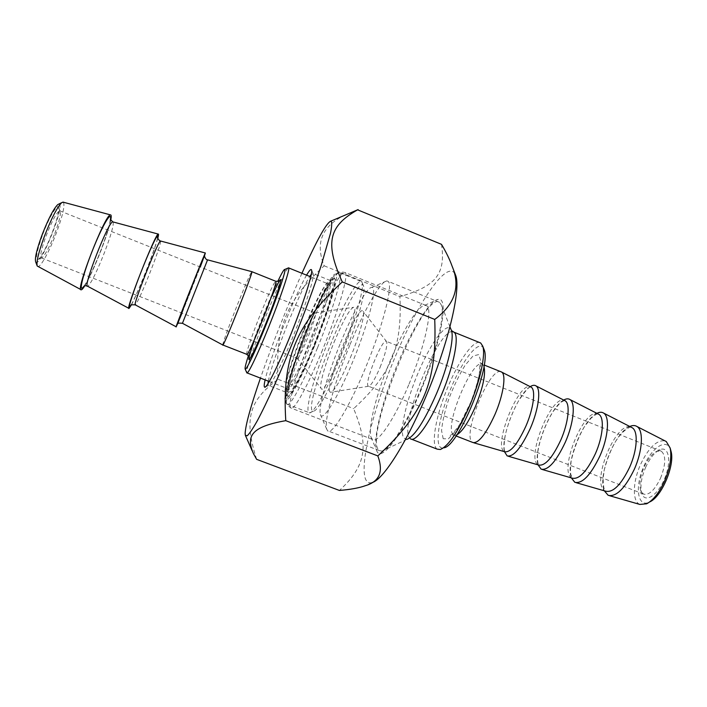 <?xml version="1.0" encoding="UTF-8"?>
<svg xmlns="http://www.w3.org/2000/svg" width="707" height="707" viewBox="0 0 707 707"><rect width="100%" height="100%" fill="white"/><g stroke="black" fill="none" stroke-linecap="round" stroke-linejoin="round"><path stroke-width="0.53" stroke-dasharray="3.54 2.65" d="M371.944 482.634L371.52 482.74C368.789 483.279 366.809 482.077 365.563 479.134C359.138 463.058 374.851 403.529 397.467 351.503C419.94 299.335 447.681 259.416 455.228 274.236M441.513 244.348C446.117 275.306 434.496 286.547 399.923 296.622C402.177 347.871 391.139 374.047 353.659 408.637C368.639 445.242 367.119 464.879 339.431 490.455M256.632 459.338C243.128 417.819 250.084 399.543 278.169 379.332C275.076 328.446 285.911 301.147 324.186 265.814C315.163 243.332 321.703 226.62 343.814 215.679M301.942 273.282C286.706 307.66 272.867 342.603 260.45 378.104M278.169 379.332L353.659 408.637M306.971 329.886C318.291 301.862 330.637 277.904 333.775 278.691C337.442 278.602 328.861 309.012 315.242 342.815C301.659 376.654 288.244 401.01 286.936 395.275C285.239 390.458 294.899 359.448 306.971 329.886M409.061 384.034C424.88 346.527 432.94 309.012 426.763 305.76L424.695 305.283C417.554 306.193 402.124 331.795 389.76 361.851C376.478 393.613 367.64 428.062 371.042 437.253L372.421 439.383C377.414 444.323 394.391 419.525 409.061 384.034M268.315 381.153C270.887 368.824 277.498 349.338 288.138 322.684C297.179 300.484 304.39 285.071 309.772 276.446M311.266 274.413L313.21 273.892C314.615 277.082 305.212 306.617 292.954 336.726C281.492 365.139 270.454 386.862 268.483 385.509L268.015 383.654M306.591 275.164C295.411 293.856 269.765 358.635 265.125 379.915M304.531 329.188C292.998 357.459 283.728 387.056 285.31 391.537L285.557 392.032C287.581 395.01 299.874 371.988 312.14 341.41C324.442 310.868 332.714 282.694 330.337 280.538L329.975 280.325C327.085 279.521 315.366 302.384 304.531 329.188M397.573 364.017C411.624 329.93 429.458 300.678 438.11 299.388C448.812 296.427 442.061 338.892 422.547 386.517C403.149 434.213 380.507 464.004 376.628 450.412C372.554 439.365 382.487 400.047 397.573 364.017M324.186 265.814L399.923 296.622M483.747 348.728C479.487 338.476 462.926 359.236 451.154 387.745C437.987 418.367 433.391 451.154 443.828 447.814L440.284 449.511M500.636 371.635C488.837 367.958 461.494 437.023 472.621 442.405L473.831 442.812M437.182 449.139C430.413 445.207 436.166 414.461 448.185 386.305C458.587 361.304 472.647 341.013 479.399 342.471M420.665 389.539C436.166 352.846 445.18 314.809 441.415 305.177L439.683 302.402C423.59 289.048 362.284 440.09 379.341 450.598L381.983 451.084C389.477 450.173 406.357 423.988 420.665 389.539M639.826 504.427C632.146 501.502 632.712 481.794 640.489 464.596C648.628 447.637 656.812 439.736 665.04 440.894M670.793 450.421C667.337 437.306 652.013 446.957 643.891 466.231C634.497 486.522 637.493 508.474 649.653 501.952M645.615 467.407C649.91 458.056 654.717 452.135 660.02 449.643C668.99 445.71 671.774 461.91 664.5 478.895C657.413 495.987 644.616 503.614 641.682 493.256C639.959 486.407 641.267 477.791 645.615 467.407M629.778 426.489C614.701 432.445 597.397 476.138 604.308 490.808M660.515 478.241C665.835 464.526 666.127 455.52 661.363 451.243L657.015 451.216C652.287 453.426 648.001 458.719 644.148 467.097C640.259 476.394 639.084 484.101 640.613 490.207L643.361 494.034C648.805 495.642 654.523 490.384 660.515 478.241M380.092 367.322C385.386 353.933 387.569 345.378 386.632 341.649L386.411 341.366C382.673 337.186 363.813 383.733 368.259 386.137L368.541 386.269C371.025 385.757 374.878 379.438 380.092 367.322M530.206 386.658C517.648 393.985 500.326 437.739 504.462 451.685M563.718 400.065C550.302 406.932 532.99 450.659 538.062 464.853M596.902 413.339C582.656 419.746 565.344 463.456 571.344 477.897M340.633 342.683C352.802 312.794 366.906 287.236 371.794 287.369C377.573 286.441 369.416 320.554 354.021 358.537C338.68 396.565 322.525 422.706 320.43 414.602C317.964 407.815 327.633 374.215 340.633 342.683M349.771 345.272C334.729 381.674 323.691 420.789 326.767 429.308L327.65 430.775C331.751 435.742 349.205 407.612 365.528 367.773C383.079 325.627 393.437 284.276 388.081 281.333L386.773 280.891C380.525 281.024 363.84 310.78 349.771 345.272M350.38 357.645C359.297 336.108 365.227 314.376 363.195 311.416C358.714 301.235 322.472 391.112 330.549 392.27C334.27 391.51 340.88 379.968 350.38 357.645M63.409 202.22C65.062 205.463 62.676 215.803 56.242 233.248C49.578 250.914 40.599 267.405 37.878 266.619M35.624 261.767C39.132 270.498 66.343 202.582 58.743 204.111M42.8 234.229C48.96 217.8 57.099 203.916 58.451 207.213C61.748 211.11 44.4 255.863 38.275 259.301C35.005 260.149 36.517 251.789 42.8 234.229M84.813 285.761C89.506 277.886 94.906 266.124 101.021 250.455C105.97 237.508 109.205 227.451 110.716 220.275M54.784 233.566C59.211 221.591 61.023 214.124 60.21 211.154L59.706 210.819C56.728 212.224 52.274 220.381 46.317 235.307C41.289 249.138 39.663 256.694 41.439 257.958L42.19 257.657C45.504 254.502 49.702 246.469 54.784 233.566M304.894 332.67C310.126 320.068 313.572 313.475 315.234 312.892L315.313 312.962C318 314.262 298.769 362.134 297.134 358.237L297.073 358.14C296.843 354.914 299.459 346.43 304.894 332.67M287.97 268.103C284.161 273.167 277.011 288.624 266.521 314.465C255.501 341.79 245.868 369.894 246.761 372.66M248.431 355.603C254.661 336.276 269.058 299.909 277.754 281.519M317.567 347.667C332.732 310.7 343.195 274.855 339.908 272.796L339.422 272.522C335.754 271.718 321.8 298.699 309.127 330.045C295.623 363.098 284.815 397.944 286.768 403.529L287.104 404.183C289.402 408.027 303.4 382.602 317.567 347.667M314.491 346.121C300.175 381.462 286.335 406.18 285.142 399.8C280.652 389.327 327.977 271.355 335.622 274.148C339.917 273.415 329.789 308.818 314.491 346.121M340.58 356.752C327.421 389.018 313.625 413.542 309.613 412.861L308.826 412.552C304.823 409.282 315.287 372.722 329.524 338.14C342.868 305.23 358.131 277.665 361.604 281.616L362.134 282.597C364.476 288.191 354.728 322.489 340.58 356.752M343.178 357.45C356.699 324.725 365.987 291.876 363.698 286.388C358.14 268.068 300.201 411.978 313.378 411.165C317.328 411.757 330.602 388.267 343.178 357.45M334.013 342.365C343.328 320.183 349.894 308.491 353.694 307.289C361.63 307.271 324.425 399.455 321.031 388.293C319.122 385.147 325.406 363.265 334.013 342.365M222.846 344.998L222.732 344.954C222.387 343.973 229.634 324.221 237.499 304.558C245.258 285.239 250.004 274.263 251.754 271.647M131.493 304.761C135.541 296.878 140.737 284.859 147.083 268.713C152.305 255.254 155.876 245.117 157.785 238.294M177.581 323.806L204.562 255.625M314.323 345.75L325.114 317.337L332.679 293.538L335.48 279.406L333.209 277.294L326.661 286.803C320.616 298.221 314.014 312.503 306.856 329.648L297.117 355.144L289.755 377.653L286.149 393.074L287.201 398.076L293.052 390.9L302.755 372.244L314.323 345.75M322.533 349.877C307.907 385.898 293.343 412.004 290.842 407.983C282.712 401.452 338.193 263.278 345.29 272.602C348.825 274.776 338.193 311.76 322.533 349.877M483.968 366.332L482.598 364.388C473.124 356.593 443.934 426.056 453.046 434.487L453.62 434.999L456.837 434.858M443.183 438.755L441.557 430.581C442.361 421.611 444.853 410.864 449.033 398.333C453.938 385.739 459.303 374.71 465.135 365.236L473.001 356.001L478.71 354.587L481.025 361.666C480.574 370.477 478.135 381.656 473.708 395.204C468.37 408.902 462.599 420.594 456.386 430.289L448.424 438.8L443.183 438.755M452.834 331.698C438.914 327.615 399.093 425.446 409.512 437.863L410.387 438.764L407.002 439.339L403.715 437.995C399.119 430.943 406.781 398.81 419.304 370.141C431.747 341.357 446.992 321.093 451.084 329.648M530.763 386.941C528.871 386.72 524.665 391.598 518.16 401.567C511.329 414.037 506.512 428.592 505.196 435.777C502.58 452.825 505.425 450.403 504.913 451.614L504.568 451.72C492.549 447.142 518.505 381.692 530.347 386.729M564.495 400.462L561.287 402.115C560.112 402.778 557.346 405.977 552.998 411.721C545.097 424.474 539.202 441.018 537.629 453.373C537.09 466.222 539.229 464.437 538.681 464.844L538.601 465.012C525.266 460.045 551.186 394.674 564.257 400.339M597.945 413.869C596.832 413.834 594.569 415.239 591.149 418.102L584.221 427.01C578.441 437.076 574.093 448.371 571.168 460.893C570.416 467.725 570.319 472.267 570.867 474.538L572.308 478.171C557.664 472.833 583.558 407.532 597.83 413.816M631.121 427.178C630.989 426.383 623.176 429.246 615.567 441.495C610.945 449.493 607.189 458.923 604.291 469.802L603.089 478.78C603.76 494.564 605.819 489.421 605.687 491.206C589.762 485.497 615.629 420.276 631.095 427.161M272.107 295.694L254.043 341.34M303.869 329.285C314.509 302.914 325.954 280.926 327.933 283.79C330.134 285.814 322.365 312.158 310.886 340.677C299.432 369.222 287.952 390.803 286.079 388.028L285.805 387.392C284.594 382.734 293.211 355.409 303.869 329.285M287.961 392.358L291.222 391.325L298.575 379.12L308.623 357.786C316.02 340.261 322.427 323.391 327.862 307.183L332.758 289.269L333.006 281.589L328.843 285.08C324.177 292.663 318.557 303.842 311.964 318.636L294.351 364.794L289.172 382.708L287.961 392.358M246.893 354.375L246.646 353.986C246.487 351.379 253.133 332.361 260.636 313.731C268.483 294.395 273.476 283.56 275.624 281.218M113.12 221.963C113.915 224.941 111.052 235.078 104.521 252.372C97.027 271.311 91.521 282.57 87.995 286.141L87.35 286.105M85.379 285.69L84.336 285.787C91.671 275.739 109.108 231.578 110.451 219.727M160.657 241.034C160.639 243.747 157.343 253.627 150.759 270.693C143.309 289.517 138.254 300.864 135.576 304.744L135.205 304.814M131.325 304.62C137.299 294.483 155.734 247.733 157.679 237.773M207.566 259.849L182.415 323.285M176.927 325.087L177.713 323.373M182.008 313.086L200.258 266.981M371.52 482.74L365.245 485.736M245.32 435.229L245.576 435.83M252.16 450.73L253.451 453.647M372.421 439.383L290.842 407.983C286.759 404.607 284.992 402.168 285.531 400.675L286.742 388.877L293.034 366.951L304.257 336.072C312.591 315.11 321.756 295.897 331.733 278.434L337.151 273.123C339.157 271.824 341.87 271.647 345.29 272.602L426.763 305.76M313.21 273.892L311.584 270.047M268.483 385.509L265.629 386.773M330.337 280.538L313.051 273.538M285.557 392.032L268.262 385.342M285.31 391.537L286.936 395.275M329.975 280.325L333.775 278.691M371.042 437.253L376.628 450.412M424.695 305.283L438.11 299.388M456.086 435.963L453.62 434.999L450.129 435.53L452.639 433.886L459.674 424.58L470.818 402.089C474.689 391.899 477.525 382.531 479.328 373.968L480.044 362.611L484.171 365.024M411.536 439.215L410.387 438.764M449.997 326.89L441.415 305.177M407.002 439.339L381.983 451.084M649.494 502.05L646.675 503.791M609.673 495.748L608.197 495.324M640.613 490.207L641.682 493.256M657.015 451.216L660.02 449.643M661.363 451.243L386.411 341.366M643.361 494.034L368.259 386.137M508.289 456.245L507.149 455.909M542.41 469.536L541.155 469.174M576.205 482.704L574.835 482.315M320.43 414.602L326.767 429.308M371.794 287.369L386.773 280.891M439.683 302.402L388.081 281.333M379.341 450.598L327.65 430.775M386.632 341.649L363.195 311.416M368.541 386.269L330.549 392.27M60.21 211.154L58.451 207.213M42.19 257.657L38.275 259.301M41.439 257.958L297.134 358.237M59.706 210.819L315.313 312.962M269.305 381.533L286.079 388.028L288.147 389.99L289.119 383.176L296.693 357.901L311.805 319.051C317.266 306.705 322.136 296.701 326.422 289.03L331.132 282.959C331.548 283.507 330.478 283.781 327.933 283.79L310.753 276.844M285.142 399.8L286.768 403.529M335.622 274.148L339.422 272.522M287.104 404.183L308.826 412.552M339.908 272.796L361.604 281.616M363.698 286.388L362.134 282.597M313.378 411.165L309.613 412.861M249.129 357.442C250.207 351.883 254.582 339.21 262.253 319.44C268.625 302.852 278.116 282.155 279.336 280.9M84.336 285.787L86.033 283.039C90.045 276.163 95.065 265.054 101.119 249.721C105.246 238.719 108.109 229.908 109.7 223.262L110.31 219.241M131.272 304.797L133.234 300.943C137.193 292.778 142.054 281.306 147.834 266.521C153.251 252.222 156.459 242.89 157.467 238.515L157.661 237.579M177.961 323.612L204.562 255.563M297.073 358.14L321.031 388.293M315.234 312.892L353.694 307.289"/><path stroke-width="1.06" d="M455.228 274.236L455.838 275.801C460.637 289.428 449.458 338.874 428.698 389.849C408.001 440.868 383.194 480.115 371.944 482.634M434.725 319.431C454.963 304.372 460.734 286.547 452.029 265.982C449.767 259.602 446.258 252.39 441.513 244.348L357.618 209.838C329.877 225.56 323.93 241.767 342.294 281.943C295.332 325.247 282.031 358.714 285.769 420.665C251.542 426.719 245.771 435.865 253.451 453.647L256.632 459.338L339.431 490.455C350.495 489.518 359.103 487.945 365.245 485.736C379.465 481.6 383.662 471.657 377.821 455.909C423.608 413.719 437.191 381.93 434.725 319.431L342.294 281.943M343.814 215.679L358.104 209.59M260.45 378.104C250.676 406.375 245.576 424.845 245.135 433.515L245.32 435.229L247.211 435.804C249.483 433.665 252.797 428.751 257.145 421.054C266.619 403.45 280.573 372.545 294.519 337.964C305.106 311.292 314.023 287.042 321.287 265.222L330.567 232.992C331.866 226.258 332.043 222.272 331.097 221.044C326.82 222.113 317.107 239.532 301.942 273.282M285.769 420.665L377.821 455.909M309.772 276.446L311.266 274.413M268.015 383.654L268.315 381.153M265.125 379.915C264.082 384.431 263.932 386.862 264.665 387.197C266.619 388.673 278.134 365.873 290.197 335.966C303.091 304.266 313.024 273.273 311.584 270.047C311.107 268.58 309.445 270.286 306.591 275.164M443.828 447.814C458.286 446.921 491.736 365.572 484.101 349.647L483.747 348.728M472.815 442.52C478.542 443.563 485.948 434.16 495.024 414.302C503.304 395.16 506.371 374.984 501.767 372.147L500.636 371.635M479.399 342.471L480.689 342.992L482.704 346.059C485.859 354.49 480.159 381.206 469.43 406.278C458.145 431.73 448.424 446.135 440.284 449.511L437.182 449.139L411.536 439.215M665.04 440.894L666.286 441.539L670.156 448.035C671.933 456.934 670.068 467.928 664.571 481.007C659.171 492.664 653.206 500.256 646.675 503.791L639.826 504.427L609.673 495.748M649.494 502.05L649.653 501.952C661.619 497.021 675.132 465.003 671.014 451.234L670.793 450.421M604.308 490.808L608.197 495.324C616.301 497.092 624.997 488.44 634.285 469.351C642.61 450.863 643.697 430.448 637.025 426.533C635.019 425.216 632.606 425.199 629.778 426.489M504.462 451.685L507.149 455.909C513.503 457.146 521.245 447.938 530.374 428.274C538.672 409.3 541.217 389.062 536.074 385.942C534.554 384.873 532.601 385.112 530.206 386.658M538.062 464.853L541.155 469.174C548.111 470.597 556.179 461.574 565.361 442.114C573.669 423.299 575.719 402.999 570.054 399.605C568.366 398.448 566.254 398.598 563.718 400.065M571.344 477.897L574.835 482.315C582.374 483.915 590.76 475.077 599.996 455.803C608.312 437.147 609.876 416.794 603.698 413.135C601.851 411.898 599.589 411.96 596.902 413.339M80.898 289.614L37.215 266.026C36.198 262.014 38.682 251.886 44.656 235.634C51.602 217.995 57.311 206.983 61.783 202.609L63.409 202.22M58.743 204.111L57.771 204.588C53.688 208.565 48.527 218.472 42.279 234.335C36.905 248.944 34.687 258.09 35.624 261.767L37.109 265.735M110.716 220.275C111.45 216.563 111.361 214.769 110.451 214.884C105.361 213.761 74.836 292.106 81.243 289.799C81.95 289.79 83.143 288.438 84.813 285.761M245.179 369.063L246.814 372.819C247.565 375.452 257.657 354.516 268.801 326.749C280.679 297.373 290.135 269.155 288.703 267.926L287.97 268.103M277.754 281.519C281.686 273.185 284.028 269.164 284.78 269.464C286.45 269.729 277.347 296.825 265.859 325.264C255.068 352.174 245.417 372.218 245.09 368.86C244.887 367.534 246.001 363.106 248.431 355.603M251.754 271.647L251.878 271.682C253.265 272.407 222.281 350.283 222.732 344.954L182.441 323.293L207.566 259.849M157.785 238.294C158.598 235.272 158.748 233.867 158.227 234.07C155.337 233.566 124.653 311.769 129.036 308.429L131.493 304.761M204.562 255.625L205.366 253C204.632 253.097 173.789 331.176 176.202 326.811L177.581 323.806M456.837 434.858C462.405 431.5 468.6 422.061 475.431 406.56C483.014 387.604 485.868 374.197 483.968 366.332M410.387 438.764C415.239 443.033 429.662 423.352 441.362 395.195C454.027 365.475 459.744 335.171 453.929 332.157L452.834 331.698M451.084 329.648L451.437 330.523C454.442 338.37 447.973 366.641 436.564 393.543C424.536 420.948 414.682 436.21 407.002 439.339M530.347 386.729L531.24 387.189C535.933 390.043 533.52 408.69 525.884 426.188C517.48 444.323 510.374 452.834 504.568 451.72L473.831 442.812M564.257 400.339L565.238 400.842C570.416 403.953 568.472 422.662 560.828 440.001C552.37 457.95 544.964 466.293 538.601 465.012L508.289 456.245M597.83 413.816L598.909 414.364C604.565 417.722 603.062 436.484 595.409 453.673C586.907 471.454 579.21 479.62 572.308 478.171L542.41 469.536M631.095 427.161L632.261 427.762C638.377 431.358 637.307 450.165 629.645 467.212C621.108 484.816 613.119 492.814 605.687 491.206L576.205 482.704M254.043 341.34C250.649 351.017 248.926 356.92 248.855 359.023C248.59 364.529 263.534 331.088 273.812 302.861C283.622 274.457 283.056 272.071 272.107 295.694M275.624 281.218L275.827 281.298C278.249 282.447 247.282 360.013 246.699 354.295L222.846 344.998M128.851 308.332L87.641 286.264C82.321 288.244 108.533 221.008 112.766 221.865L113.12 221.963M110.451 219.727C111.927 210.05 103.726 223.014 94.305 245.93C84.849 268.784 78.751 290.568 82.277 288.156L84.354 285.822M176.158 326.793L135.355 304.903C131.767 307.775 158.121 240.654 160.462 240.981L160.657 241.034M157.679 237.773C159.473 229.908 152.217 244.162 143.168 266.636C134.118 289.066 127.437 309.436 129.911 306.741L131.325 304.62M177.713 323.373L182.008 313.086M200.258 266.981C207.328 248.272 205.799 251.409 195.662 276.384L176.927 325.087M455.838 275.801L452.029 265.982M245.576 435.83L252.16 450.73M331.097 221.044L357.618 209.838M265.629 386.773L264.665 387.197M501.59 372.015L484.171 365.024M472.621 442.405L456.086 435.963M449.997 326.89L451.437 330.523L453.929 332.157L480.689 342.992M671.014 451.234L670.156 448.035M666.286 441.539L637.025 426.533M484.101 349.647L482.704 346.059M530.763 386.941L501.767 372.147M564.495 400.462L536.074 385.942M597.945 413.869L570.054 399.605M631.121 427.178L603.698 413.135M57.771 204.588L61.783 202.609M62.879 202.078L110.451 214.884M284.78 269.464L288.624 267.82M247.132 372.942L269.305 381.533M288.703 267.926L310.753 276.844M246.893 354.375C248.97 356.434 249.721 357.503 249.138 357.601L249.129 357.442M279.336 280.9L280.202 279.875C280.361 280.767 278.903 281.245 275.827 281.298L251.878 271.682L207.531 259.84C205.702 260.211 203.872 254.98 204.562 255.563M110.31 219.241L112.766 221.865L158.227 234.07M87.35 286.105L85.379 285.69M135.205 304.814L131.272 304.797M157.661 237.579C156.857 236.562 158.783 240.822 160.462 240.981L205.366 253M182.415 323.285C179.012 322.966 177.528 323.081 177.961 323.612"/></g></svg>
